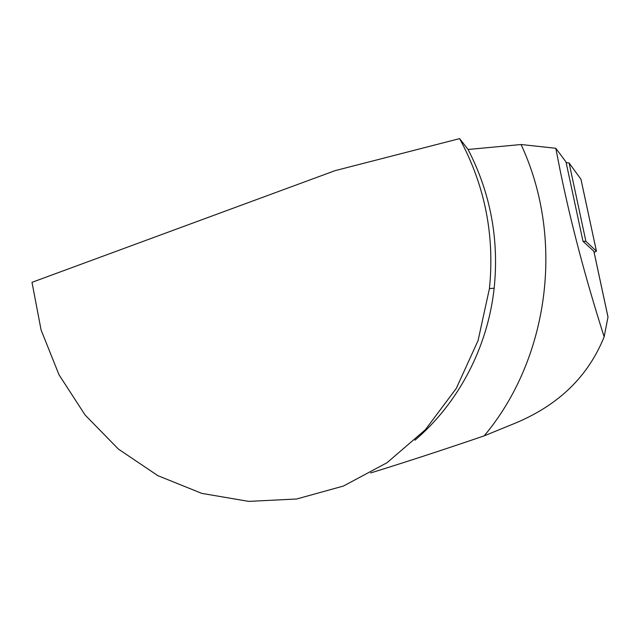 <?xml version="1.0" encoding="UTF-8"?>
<svg xmlns="http://www.w3.org/2000/svg" width="640" height="640" viewBox="0 0 640 640"><rect width="100%" height="100%" fill="white"/><g stroke="black" fill="none" stroke-linecap="round" stroke-linejoin="round"><path stroke-width="0.96" d="M582.992 241.304L566.008 161.992L555.808 148.28L560.048 169.92C570.848 222.92 585.552 278.56 604.152 336.824L607.992 317.072L593.864 251.272L582.992 241.304L585.896 241.328L596.408 251.176L594.128 252.384M580.968 179.264L569.104 162.984L566.152 162.648M370.648 472.952C404.208 462.592 442.04 450.232 484.168 435.864L516.808 422.52C552.656 407.176 585.976 381.8 604.152 336.824M484.168 435.864C548.664 359.136 565.344 239.368 521.056 144.52L555.808 148.28M414.936 440.208C458.104 403.416 487.672 347.92 494.16 288.208C499.176 239.264 490.488 193.024 468.072 149.48L521.056 144.52M459.616 138.616C484.888 185.392 494.824 235.384 489.432 288.592L478.048 340.64L456.256 388.44L425.368 429.72L387.104 462.672L343.48 486.024L296.632 499L248.728 501.384L201.832 493.392L157.84 475.656L118.448 449.12L85.104 415.016L59.008 374.768L41.08 329.968L32 282.328L335.112 170.64L459.616 138.616L468.072 149.48M585.896 241.328L569.104 162.984M596.408 251.176L580.92 179.12M596.432 251.2L580.944 179.168M593.896 251.32L608 316.984M489.432 288.592L494.16 288.208"/></g></svg>
